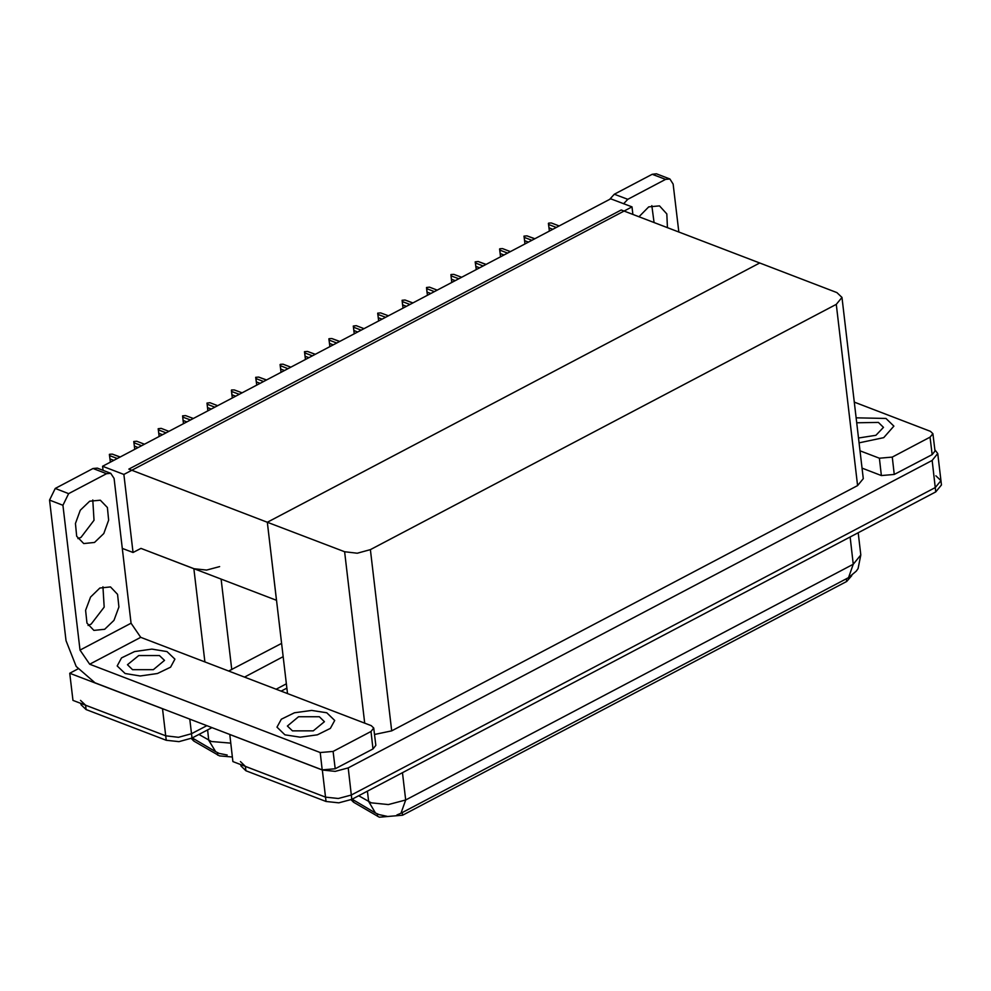 <?xml version="1.0" encoding="UTF-8"?>
<svg xmlns="http://www.w3.org/2000/svg" width="991" height="991" viewBox="0 0 991 991"><rect width="100%" height="100%" fill="white"/><g stroke="black" fill="none" stroke-linecap="round" stroke-linejoin="round"><path stroke-width="1.49" d="M232.303 757.037L219.457 755.935L193.74 740.971L191.275 738.468M122.265 548.357L133.091 552.507L140.933 548.382L193.877 568.673L206.648 570.048L219.668 566.542M189.776 719.119L191.498 733.761L206.859 725.672L191.498 733.761L178.467 737.254L165.708 735.879L72.975 700.352L69.791 673.223L77.93 668.95M286.337 683.827L276.155 689.191L286.337 683.827M164.06 709.271L69.791 673.223M283.153 656.699L244.492 677.051M228.673 670.994L281.593 643.407M102.606 466.216L123.912 474.379L631.973 206.933L610.654 198.77L102.606 466.216L103.089 470.353M631.973 206.933L632.84 214.403M123.912 474.379L133.091 552.507M287.477 693.527L267.359 522.207L128.818 469.127L621.196 209.931L759.738 263.024L267.359 522.207L344.558 551.789L357.317 553.164L370.349 549.658L836.317 304.373L841.954 297.411L836.937 292.605L759.738 263.024L267.359 522.207L276.526 600.335L140.933 548.382M851.752 575.635L846.661 581.482L402.532 815.271L379.305 817.191L353.589 802.227L351.124 799.712M935.925 475.841L940.942 480.647L935.306 487.609L351.347 795.005L338.327 798.511L325.556 797.136L232.835 761.608L229.739 734.43M934.786 449.691L937.759 453.519L932.122 460.481L348.163 767.876L335.144 771.382L322.372 770.007L229.652 734.48M374.548 734.504L391.631 730.875L857.599 485.59L863.235 478.628L841.954 297.411M211.925 727.605L192.006 738.097L191.498 733.761L178.467 737.254L165.708 735.879L85.573 705.183L80.556 700.364M286.845 688.175L281.233 691.136M192.006 738.097L178.987 741.602L166.215 740.227L86.081 709.519L81.064 704.712L80.915 703.399M937.759 453.519L940.942 480.647L935.306 487.609L351.347 795.005L338.327 798.511L325.556 797.136L245.421 766.427L240.404 761.621M940.942 480.647L941.45 484.983L935.814 491.957L351.867 799.341L338.835 802.846L326.064 801.471L245.929 770.775L240.924 765.956L240.763 764.643M556.236 227.41L548.568 224.474L548.766 223.099L551.392 222.987L559.06 225.936M550.104 230.643L549.299 230.333L549.002 227.843L552.73 229.268M549.348 231.039L548.407 223.297M559.135 225.898L551.392 222.987M549.299 230.333L549.373 231.027M548.568 224.474L549.002 227.843M92.733 499.984L94.034 520.337L81.039 537.345L77.93 538.609M94.467 542.486L83.727 543.563L76.716 536.23L75.427 523.545L80.333 510.216L89.624 501.248L100.351 500.17L107.362 507.503L108.651 520.188L103.745 533.517L94.467 542.486M102.928 586.796L104.228 607.149L91.234 624.144L88.125 625.42M104.662 629.297L93.922 630.375L86.911 623.042L85.622 610.345L90.54 597.028L99.818 588.059L110.558 586.982L117.57 594.315L118.858 607L113.94 620.316L104.662 629.297M326.795 712.802L311.657 710.411L294.451 712.826L281.345 719.181L277.034 727.196L284.974 734.814L300.112 737.205L317.318 734.789L330.424 728.435L334.735 720.42L326.795 712.802L311.657 710.411L294.451 712.826L281.345 719.181L277.034 727.196L284.974 734.814L300.112 737.205L317.318 734.789L330.424 728.435L334.735 720.42L326.795 712.802M166.946 651.545L151.809 649.155L134.59 651.57L121.484 657.925L117.186 665.94L125.126 673.558L140.264 675.949L157.47 673.533L170.576 667.178L174.874 659.164L166.946 651.545L151.809 649.155L134.59 651.57L121.484 657.925L117.186 665.94L125.126 673.558L140.264 675.949L157.47 673.533L170.576 667.178L174.874 659.164L166.946 651.545M370.968 731.519L333.112 751.451L335.144 768.818L322.248 769.883L95.062 682.824L76.134 666.472L66.063 640.632L49.55 500.108L55.199 488.489L68.627 493.642L62.978 505.249L79.998 650.108L131.06 623.228L140.734 637.3L371.278 725.635L373.78 728.038L370.968 731.519L373.012 748.886L335.144 768.818M373.78 728.038L375.824 745.405L373.012 748.886M131.06 623.228L114.052 478.368L110.719 473.277L106.483 473.71L93.055 468.557L55.199 488.489M93.055 468.557L97.304 468.136L110.719 473.277M106.483 473.71L68.627 493.642M140.734 637.3L89.661 664.181L320.204 752.516L333.112 751.451M89.661 664.181L79.998 650.108M638.947 216.744L648.746 206.921L659.486 205.843L666.77 213.883L667.476 227.67M885.917 418.475L856.088 417.83L885.917 418.475L893.857 426.093L885.917 418.475M930.091 437.204L932.915 433.724L934.947 451.078L932.135 454.559L930.091 437.204L892.234 457.136L894.266 474.491L881.371 475.556L861.997 468.136M932.135 454.559L894.266 474.491M651.855 205.657L654.048 222.529M609.849 199.203L614.321 194.174L627.749 199.315L623.574 203.725M678.81 232.005L673.174 184.041L669.854 178.95L665.605 179.383L652.189 174.243L614.321 194.174M652.189 174.243L656.426 173.809L669.854 178.95M665.605 179.383L627.749 199.315M859.036 442.878L883.786 437.7L893.857 426.093L883.786 437.7L859.036 442.878M859.965 450.769L879.339 458.189L892.234 457.136M932.915 433.724L930.4 431.308L854.254 402.135M531.857 240.256L524.177 237.32L524.016 236.131L527.001 235.833L534.669 238.769M525.713 243.489L524.908 243.167L524.611 240.677L528.339 242.101M524.957 243.885L524.016 236.131M534.744 238.732L527.001 235.833M524.908 243.167L524.982 243.873M524.177 237.32L524.611 240.677M507.466 253.089L499.798 250.153L499.984 248.778L502.61 248.667L510.278 251.603M501.322 256.322L500.517 256.012L500.22 253.523L503.948 254.947M500.517 256.012L499.625 248.976M510.353 251.578L502.61 248.667M499.798 250.153L500.22 253.523M483.075 265.935L475.407 262.987L475.234 261.81L478.219 261.513L485.887 264.448M476.931 269.156L476.126 268.846L475.829 266.356L479.557 267.781M476.126 268.846L475.234 261.81M485.962 264.411L478.219 261.513M475.407 262.987L475.829 266.356M458.684 278.768L451.016 275.832L451.202 274.457L453.828 274.346L461.496 277.282M452.54 282.001L451.735 281.692L451.438 279.189L455.166 280.626M451.797 282.398L450.843 274.656M461.571 277.245L453.828 274.346M451.735 281.692L451.809 282.385M451.016 275.832L451.438 279.189M159.464 655.485L138.69 655.509L127.505 664.726L132.608 669.619L153.37 669.606L164.556 660.378L159.464 655.485M858.466 437.972L875.957 435.26L883.538 427.307L878.435 422.414L856.67 422.736M319.313 716.741L298.539 716.753L287.365 725.982L292.456 730.875L313.23 730.85L324.404 721.634L319.313 716.741M434.293 291.614L426.625 288.666L426.452 287.489L429.437 287.192L437.105 290.128M428.162 294.835L427.344 294.525L427.047 292.035L430.775 293.46M427.344 294.525L426.452 287.489M437.18 290.09L429.437 287.192M426.625 288.666L427.047 292.035M409.902 304.448L402.235 301.512L402.061 300.323L405.046 300.025L412.714 302.961M403.771 307.681L402.953 307.371L402.656 304.869L406.384 306.293M402.953 307.371L402.061 300.323M412.789 302.924L405.046 300.025M402.235 301.512L402.656 304.869M385.511 317.281L377.844 314.345L377.67 313.168L380.655 312.871L388.323 315.807M379.38 320.514L378.562 320.204L378.265 317.715L381.993 319.139M378.562 320.204L377.67 313.168M388.398 315.77L380.655 312.871M377.844 314.345L378.265 317.715M361.12 330.127L353.453 327.191L353.279 326.002L356.265 325.705L363.932 328.64M354.989 333.36L354.171 333.05L353.874 330.548L357.602 331.973M354.171 333.05L353.279 326.002M364.007 328.603L356.265 325.705M353.453 327.191L353.874 330.548M336.729 342.96L329.062 340.024L329.26 338.649L331.874 338.538L339.554 341.486M330.598 346.193L329.78 345.884L329.495 343.394L333.211 344.818M329.842 346.59L328.901 338.848M339.616 341.449L331.874 338.538M329.78 345.884L329.854 346.577M329.062 340.024L329.495 343.394M312.338 355.806L304.671 352.87L304.51 351.681L307.495 351.384L315.163 354.32M306.207 359.039L305.389 358.717L305.104 356.227L308.82 357.652M305.389 358.717L304.51 351.681M315.225 354.283L307.495 351.384M304.671 352.87L305.104 356.227M287.947 368.64L280.28 365.704L280.478 364.329L283.104 364.217L290.772 367.165M281.816 371.873L280.998 371.563L280.713 369.073L284.429 370.498M280.998 371.563L280.119 364.527M290.834 367.128L283.104 364.217M280.28 365.704L280.713 369.073M263.556 381.485L255.889 378.537L255.728 377.36L258.713 377.063L266.381 379.999M257.425 384.706L256.607 384.397L256.322 381.907L260.038 383.331M256.607 384.397L255.728 377.36M266.443 379.962L258.713 377.063M255.889 378.537L256.322 381.907M239.165 394.319L231.498 391.383L231.696 390.008L234.322 389.897L241.99 392.832M233.034 397.552L232.216 397.242L231.931 394.74L235.647 396.177M232.216 397.242L231.337 390.206M242.052 392.795L234.322 389.897M231.498 391.383L231.931 394.74M214.774 407.165L207.107 404.217L206.946 403.04L209.931 402.742L217.599 405.678M208.643 410.385L207.837 410.076L207.54 407.586L211.256 409.01M207.887 410.782L206.946 403.04M217.661 405.641L209.931 402.742M207.837 410.076L207.912 410.782M207.107 404.217L207.54 407.586M190.383 419.998L182.716 417.062L182.555 415.873L185.54 415.576L193.208 418.512M184.252 423.231L183.446 422.922L183.149 420.419L186.878 421.856M183.496 423.628L182.555 415.873M193.282 418.475L185.54 415.576M183.446 422.922L183.521 423.615M182.716 417.062L183.149 420.419M166.005 432.832L158.325 429.896L158.164 428.719L161.149 428.422L168.817 431.358M159.861 436.065L159.056 435.755L158.758 433.265L162.487 434.69M159.056 435.755L158.164 428.719M168.891 431.32L161.149 428.422M158.325 429.896L158.758 433.265M141.614 445.677L133.946 442.742L133.773 441.552L136.758 441.255L144.426 444.191M135.47 448.911L134.665 448.601L134.367 446.099L138.096 447.523M134.665 448.601L133.773 441.552M144.5 444.154L136.758 441.255M133.946 442.742L134.367 446.099M117.223 458.511L109.555 455.575L109.741 454.2L112.367 454.089L120.035 457.037M111.079 461.744L110.274 461.434L109.976 458.944L113.705 460.369M110.323 462.14L109.382 454.398M120.109 457L112.367 454.089M110.274 461.434L110.348 462.128M109.555 455.575L109.976 458.944M217.673 755.092L217.388 752.64M193.877 568.673L204.827 661.852M162.512 708.763L166.215 740.227M221.154 579.116L231.783 669.619M193.74 740.971L193.456 738.629M377.521 816.336L377.237 813.884M322.372 770.007L326.064 801.471M348.163 767.876L351.867 799.341M932.122 460.481L935.814 491.957M370.349 549.658L391.631 730.875M344.558 551.789L364.676 723.108M836.317 304.373L857.599 485.59M846.661 581.482L846.339 578.806M402.532 815.271L402.21 812.595M353.589 802.227L353.316 799.873M198.918 734.455L211.417 741.528L230.668 743.139M227.236 755.055L219.172 753.408L215.629 751.698L208.779 740.277L207.553 729.909M86.081 709.519L85.573 705.183M358.767 795.711L371.278 802.784L388.299 804.618L405.666 799.948L400.946 813.252L396.92 814.961M387.097 816.299L379.02 814.652L375.478 812.954L368.627 801.521L367.413 791.165M402.47 772.707L405.666 799.948L853.313 564.3L860.832 555.01L858.057 568.561L856.274 571.237L848.606 577.604L853.313 564.3L850.117 537.06M245.929 770.775L245.421 766.427M62.978 505.249L49.55 500.108M322.248 769.883L320.204 752.516M881.371 475.556L879.339 458.189M215.629 751.698L192.304 737.948M375.478 812.954L352.152 799.192M848.606 577.604L400.946 813.252M860.832 555.01L858.218 532.799"/></g></svg>
